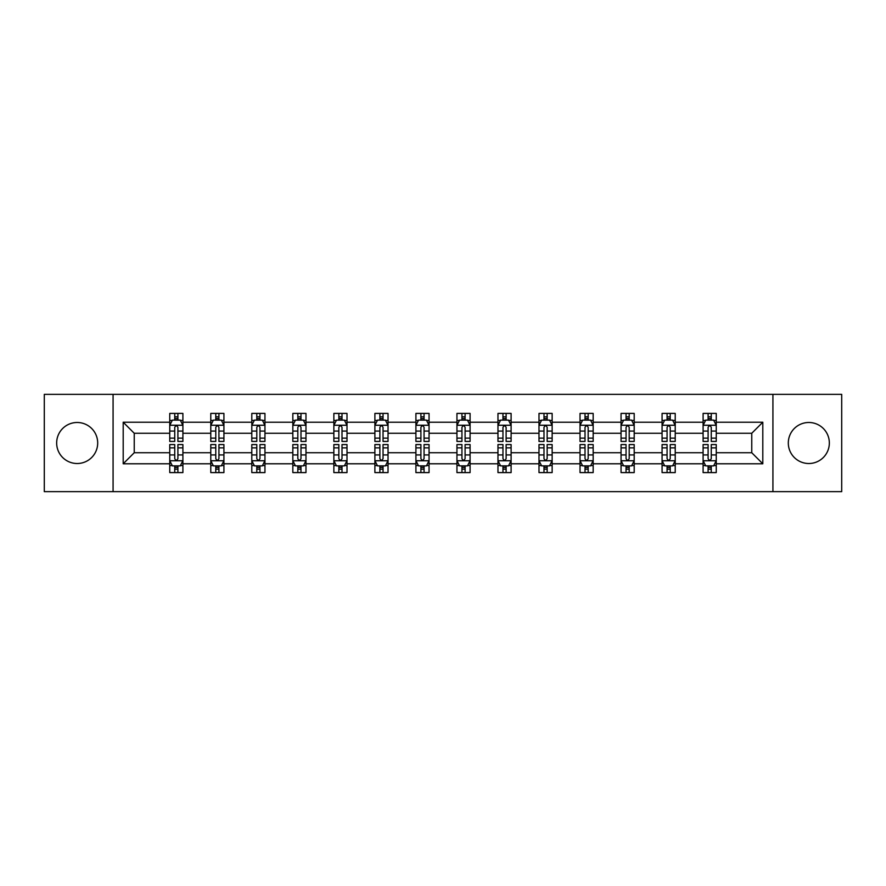 <?xml version="1.0" encoding="UTF-8"?>
<svg xmlns="http://www.w3.org/2000/svg" width="886" height="886" viewBox="0 0 886 886"><rect width="100%" height="100%" fill="white"/><g stroke="black" fill="none" stroke-linecap="round" stroke-linejoin="round"><path stroke-width="1.33" d="M808.829 422.489A20.511 20.511 0 0 0 788.307 443A20.511 20.511 0 0 0 808.829 463.511A20.511 20.511 0 0 0 829.34 443A20.511 20.511 0 0 0 808.829 422.489M77.171 422.489A20.511 20.511 0 0 0 56.66 443A20.511 20.511 0 0 0 77.171 463.511A20.511 20.511 0 0 0 97.693 443A20.511 20.511 0 0 0 77.171 422.489M772.924 394.348L44.3 394.348L44.3 491.652L841.7 491.652L841.7 394.348L772.924 394.348L772.924 491.652M716.253 463.777L716.253 452.735L751.76 452.735L762.802 463.777L716.253 463.777L716.253 472.592L711.259 472.592L711.259 465.881M113.076 491.652L113.076 394.348M703.096 463.777L675.221 463.777L675.221 452.735L703.096 452.735L703.096 472.592L716.253 472.592L716.253 465.56L713.784 465.56M675.221 463.777L675.221 472.592L670.226 472.592L670.226 465.881M662.075 463.777L634.199 463.777L634.199 452.735L662.075 452.735L662.075 472.592L675.221 472.592L675.221 465.56L672.751 465.56M634.199 463.777L634.199 472.592L629.204 472.592L629.204 465.881M621.053 463.777L593.166 463.777L593.166 452.735L621.053 452.735L621.053 472.592L634.199 472.592L634.199 465.56L631.729 465.56M593.166 463.777L593.166 472.592L588.171 472.592L588.171 465.881M580.02 463.777L552.144 463.777L552.144 452.735L580.02 452.735L580.02 472.592L593.166 472.592L593.166 465.56L590.696 465.56M552.144 463.777L552.144 472.592L547.149 472.592L547.149 465.881M538.998 463.777L511.111 463.777L511.111 452.735L538.998 452.735L538.998 472.592L552.144 472.592L552.144 465.56L549.674 465.56M511.111 463.777L511.111 472.592L506.116 472.592L506.116 465.881M497.965 463.777L470.089 463.777L470.089 452.735L497.965 452.735L497.965 472.592L511.111 472.592L511.111 465.56L508.642 465.56M470.089 463.777L470.089 472.592L465.095 472.592L465.095 465.881M456.943 463.777L429.057 463.777L429.057 452.735L456.943 452.735L456.943 472.592L470.089 472.592L470.089 465.56L467.62 465.56M429.057 463.777L429.057 472.592L424.062 472.592L424.062 465.881M415.911 463.777L388.035 463.777L388.035 452.735L415.911 452.735L415.911 472.592L429.057 472.592L429.057 465.56L426.587 465.56M388.035 463.777L388.035 472.592L383.04 472.592L383.04 465.881M374.889 463.777L347.002 463.777L347.002 452.735L374.889 452.735L374.889 472.592L388.035 472.592L388.035 465.56L385.565 465.56M347.002 463.777L347.002 472.592L342.007 472.592L342.007 465.881M333.856 463.777L305.98 463.777L305.98 452.735L333.856 452.735L333.856 472.592L347.002 472.592L347.002 465.56L344.532 465.56M305.98 463.777L305.98 472.592L300.985 472.592L300.985 465.881M292.834 463.777L264.947 463.777L264.947 452.735L292.834 452.735L292.834 472.592L305.98 472.592L305.98 465.56L303.51 465.56M264.947 463.777L264.947 472.592L259.952 472.592L259.952 465.881M251.801 463.777L223.925 463.777L223.925 452.735L251.801 452.735L251.801 472.592L264.947 472.592L264.947 465.56L262.477 465.56M223.925 463.777L223.925 472.592L218.931 472.592L218.931 465.881M210.779 463.777L182.904 463.777L182.904 452.735L210.779 452.735L210.779 472.592L223.925 472.592L223.925 465.56L221.456 465.56M182.904 463.777L182.904 472.592L177.898 472.592L177.898 465.881M169.747 463.777L123.198 463.777L123.198 422.223L169.747 422.223L169.747 433.265L134.24 433.265L134.24 452.735L169.747 452.735L169.747 472.592L182.904 472.592L182.904 465.56L180.423 465.56M172.216 420.44L169.747 420.44L169.747 413.408L169.747 422.223M174.741 420.119L174.741 413.408L169.747 413.408L182.904 413.408L182.904 422.223L210.779 422.223L210.779 413.408L223.925 413.408L223.925 422.223L251.801 422.223L251.801 413.408L264.947 413.408L264.947 422.223L292.834 422.223L292.834 413.408L305.98 413.408L305.98 422.223L333.856 422.223L333.856 413.408L347.002 413.408L347.002 422.223L374.889 422.223L374.889 413.408L388.035 413.408L388.035 422.223L415.911 422.223L415.911 413.408L429.057 413.408L429.057 422.223L456.943 422.223L456.943 413.408L470.089 413.408L470.089 422.223L497.965 422.223L497.965 413.408L511.111 413.408L511.111 422.223L538.998 422.223L538.998 413.408L552.144 413.408L552.144 422.223L580.02 422.223L580.02 413.408L593.166 413.408L593.166 422.223L621.053 422.223L621.053 413.408L634.199 413.408L634.199 422.223L662.075 422.223L662.075 413.408L675.221 413.408L675.221 422.223L703.096 422.223L703.096 413.408L716.253 413.408L716.253 422.223L762.802 422.223L762.802 463.777M703.096 422.223L703.096 433.265L675.221 433.265L675.221 422.223M662.075 422.223L662.075 433.265L634.199 433.265L634.199 422.223M621.053 422.223L621.053 433.265L593.166 433.265L593.166 422.223M580.02 422.223L580.02 433.265L552.144 433.265L552.144 422.223M538.998 422.223L538.998 433.265L511.111 433.265L511.111 422.223M497.965 422.223L497.965 433.265L470.089 433.265L470.089 422.223M456.943 422.223L456.943 433.265L429.057 433.265L429.057 422.223M415.911 422.223L415.911 433.265L388.035 433.265L388.035 422.223M374.889 422.223L374.889 433.265L347.002 433.265L347.002 422.223M333.856 422.223L333.856 433.265L305.98 433.265L305.98 422.223M292.834 422.223L292.834 433.265L264.947 433.265L264.947 422.223M251.801 422.223L251.801 433.265L223.925 433.265L223.925 422.223M210.779 422.223L210.779 433.265L182.904 433.265L182.904 422.223M123.198 422.223L134.24 433.265M751.76 452.735L751.76 433.265L716.253 433.265L716.253 422.223M708.102 419.986L711.259 419.986M667.069 419.986L670.226 419.986M626.048 419.986L629.204 419.986M585.015 419.986L588.171 419.986M543.993 419.986L547.149 419.986M502.96 419.986L506.116 419.986M461.938 419.986L465.095 419.986M420.905 419.986L424.062 419.986M379.884 419.986L383.04 419.986M338.851 419.986L342.007 419.986M297.829 419.986L300.985 419.986M256.796 419.986L259.952 419.986M215.774 419.986L218.931 419.986M174.741 419.986L177.898 419.986M174.741 466.014L177.898 466.014M215.774 466.014L218.931 466.014M256.796 466.014L259.952 466.014M297.829 466.014L300.985 466.014M338.851 466.014L342.007 466.014M379.884 466.014L383.04 466.014M420.905 466.014L424.062 466.014M461.938 466.014L465.095 466.014M502.96 466.014L506.116 466.014M543.993 466.014L547.149 466.014M585.015 466.014L588.171 466.014M626.048 466.014L629.204 466.014M667.069 466.014L670.226 466.014M708.102 466.014L711.259 466.014M134.24 452.735L123.198 463.777M762.802 422.223L751.76 433.265M177.898 416.83L174.741 416.83M169.747 438.127L169.747 441.427L174.741 441.427L174.741 438.127L169.747 438.127L169.747 433.265M182.904 433.265L182.904 441.427L177.898 441.427L177.898 427.351C176.846 425.324 175.793 425.324 174.741 427.351L174.741 438.127M180.423 420.44L182.904 420.44L182.904 413.408L177.898 413.408L177.898 420.119M182.904 425.38L180.268 420.119L172.382 420.119L169.747 425.38M174.741 469.17L177.898 469.17M182.904 447.873L182.904 444.573L177.898 444.573L177.898 447.873L182.904 447.873L182.904 452.735M169.747 452.735L169.747 444.573L174.741 444.573L174.741 458.649C175.793 460.676 176.846 460.676 177.898 458.649L177.898 447.873M172.216 465.56L169.747 465.56L169.747 472.592L174.741 472.592L174.741 465.881M169.747 460.62L172.382 465.881L180.268 465.881L182.904 460.62M218.931 416.83L215.774 416.83M213.249 420.44L210.779 420.44L210.779 413.408L215.774 413.408L215.774 420.119M210.779 438.127L210.779 441.427L215.774 441.427L215.774 438.127L210.779 438.127L210.779 433.265M223.925 433.265L223.925 441.427L218.931 441.427L218.931 427.351C217.878 425.324 216.826 425.324 215.774 427.351L215.774 438.127M221.456 420.44L223.925 420.44L223.925 413.408L218.931 413.408L218.931 420.119M223.925 425.38L221.301 420.119L213.404 420.119L210.779 425.38M259.952 416.83L256.796 416.83M254.271 420.44L251.801 420.44L251.801 413.408L256.796 413.408L256.796 420.119M251.801 438.127L251.801 441.427L256.796 441.427L256.796 438.127L251.801 438.127L251.801 433.265M264.947 433.265L264.947 441.427L259.952 441.427L259.952 427.351C258.9 425.324 257.848 425.324 256.796 427.351L256.796 438.127M262.477 420.44L264.947 420.44L264.947 413.408L259.952 413.408L259.952 420.119M264.947 425.38L262.322 420.119L254.437 420.119L251.801 425.38M215.774 469.17L218.931 469.17M223.925 447.873L223.925 444.573L218.931 444.573L218.931 447.873L223.925 447.873L223.925 452.735M210.779 452.735L210.779 444.573L215.774 444.573L215.774 458.649C216.826 460.676 217.878 460.676 218.931 458.649L218.931 447.873M213.249 465.56L210.779 465.56L210.779 472.592L215.774 472.592L215.774 465.881M210.779 460.62L213.404 465.881L221.301 465.881L223.925 460.62M256.796 469.17L259.952 469.17M264.947 447.873L264.947 444.573L259.952 444.573L259.952 447.873L264.947 447.873L264.947 452.735M251.801 452.735L251.801 444.573L256.796 444.573L256.796 458.649C257.848 460.676 258.9 460.676 259.952 458.649L259.952 447.873M254.271 465.56L251.801 465.56L251.801 472.592L256.796 472.592L256.796 465.881M251.801 460.62L254.437 465.881L262.322 465.881L264.947 460.62M300.985 416.83L297.829 416.83M295.304 420.44L292.834 420.44L292.834 413.408L297.829 413.408L297.829 420.119M292.834 438.127L292.834 441.427L297.829 441.427L297.829 438.127L292.834 438.127L292.834 433.265M305.98 433.265L305.98 441.427L300.985 441.427L300.985 427.351C299.933 425.324 298.881 425.324 297.829 427.351L297.829 438.127M303.51 420.44L305.98 420.44L305.98 413.408L300.985 413.408L300.985 420.119M305.98 425.38L303.355 420.119L295.459 420.119L292.834 425.38M297.829 469.17L300.985 469.17M305.98 447.873L305.98 444.573L300.985 444.573L300.985 447.873L305.98 447.873L305.98 452.735M292.834 452.735L292.834 444.573L297.829 444.573L297.829 458.649C298.881 460.676 299.933 460.676 300.985 458.649L300.985 447.873M295.304 465.56L292.834 465.56L292.834 472.592L297.829 472.592L297.829 465.881M292.834 460.62L295.459 465.881L303.355 465.881L305.98 460.62M342.007 416.83L338.851 416.83M336.326 420.44L333.856 420.44L333.856 413.408L338.851 413.408L338.851 420.119M333.856 438.127L333.856 441.427L338.851 441.427L338.851 438.127L333.856 438.127L333.856 433.265M347.002 433.265L347.002 441.427L342.007 441.427L342.007 427.351C340.955 425.324 339.903 425.324 338.851 427.351L338.851 438.127M344.532 420.44L347.002 420.44L347.002 413.408L342.007 413.408L342.007 420.119M347.002 425.38L344.377 420.119L336.492 420.119L333.856 425.38M338.851 469.17L342.007 469.17M347.002 447.873L347.002 444.573L342.007 444.573L342.007 447.873L347.002 447.873L347.002 452.735M333.856 452.735L333.856 444.573L338.851 444.573L338.851 458.649C339.903 460.676 340.955 460.676 342.007 458.649L342.007 447.873M336.326 465.56L333.856 465.56L333.856 472.592L338.851 472.592L338.851 465.881M333.856 460.62L336.492 465.881L344.377 465.881L347.002 460.62M383.04 416.83L379.884 416.83M377.358 420.44L374.889 420.44L374.889 413.408L379.884 413.408L379.884 420.119M374.889 438.127L374.889 441.427L379.884 441.427L379.884 438.127L374.889 438.127L374.889 433.265M388.035 433.265L388.035 441.427L383.04 441.427L383.04 427.351C381.988 425.324 380.936 425.324 379.884 427.351L379.884 438.127M385.565 420.44L388.035 420.44L388.035 413.408L383.04 413.408L383.04 420.119M388.035 425.38L385.399 420.119L377.514 420.119L374.889 425.38M379.884 469.17L383.04 469.17M388.035 447.873L388.035 444.573L383.04 444.573L383.04 447.873L388.035 447.873L388.035 452.735M374.889 452.735L374.889 444.573L379.884 444.573L379.884 458.649C380.936 460.676 381.988 460.676 383.04 458.649L383.04 447.873M377.358 465.56L374.889 465.56L374.889 472.592L379.884 472.592L379.884 465.881M374.889 460.62L377.514 465.881L385.399 465.881L388.035 460.62M424.062 416.83L420.905 416.83M418.38 420.44L415.911 420.44L415.911 413.408L420.905 413.408L420.905 420.119M415.911 438.127L415.911 441.427L420.905 441.427L420.905 438.127L415.911 438.127L415.911 433.265M429.057 433.265L429.057 441.427L424.062 441.427L424.062 427.351C423.01 425.324 421.957 425.324 420.905 427.351L420.905 438.127M426.587 420.44L429.057 420.44L429.057 413.408L424.062 413.408L424.062 420.119M429.057 425.38L426.432 420.119L418.546 420.119L415.911 425.38M420.905 469.17L424.062 469.17M429.057 447.873L429.057 444.573L424.062 444.573L424.062 447.873L429.057 447.873L429.057 452.735M415.911 452.735L415.911 444.573L420.905 444.573L420.905 458.649C421.957 460.676 423.01 460.676 424.062 458.649L424.062 447.873M418.38 465.56L415.911 465.56L415.911 472.592L420.905 472.592L420.905 465.881M415.911 460.62L418.546 465.881L426.432 465.881L429.057 460.62M465.095 416.83L461.938 416.83M459.413 420.44L456.943 420.44L456.943 413.408L461.938 413.408L461.938 420.119M456.943 438.127L456.943 441.427L461.938 441.427L461.938 438.127L456.943 438.127L456.943 433.265M470.089 433.265L470.089 441.427L465.095 441.427L465.095 427.351C464.042 425.324 462.99 425.324 461.938 427.351L461.938 438.127M467.62 420.44L470.089 420.44L470.089 413.408L465.095 413.408L465.095 420.119M470.089 425.38L467.454 420.119L459.568 420.119L456.943 425.38M461.938 469.17L465.095 469.17M470.089 447.873L470.089 444.573L465.095 444.573L465.095 447.873L470.089 447.873L470.089 452.735M456.943 452.735L456.943 444.573L461.938 444.573L461.938 458.649C462.99 460.676 464.042 460.676 465.095 458.649L465.095 447.873M459.413 465.56L456.943 465.56L456.943 472.592L461.938 472.592L461.938 465.881M456.943 460.62L459.568 465.881L467.454 465.881L470.089 460.62M506.116 416.83L502.96 416.83M500.435 420.44L497.965 420.44L497.965 413.408L502.96 413.408L502.96 420.119M497.965 438.127L497.965 441.427L502.96 441.427L502.96 438.127L497.965 438.127L497.965 433.265M511.111 433.265L511.111 441.427L506.116 441.427L506.116 427.351C505.064 425.324 504.012 425.324 502.96 427.351L502.96 438.127M508.642 420.44L511.111 420.44L511.111 413.408L506.116 413.408L506.116 420.119M511.111 425.38L508.486 420.119L500.601 420.119L497.965 425.38M502.96 469.17L506.116 469.17M511.111 447.873L511.111 444.573L506.116 444.573L506.116 447.873L511.111 447.873L511.111 452.735M497.965 452.735L497.965 444.573L502.96 444.573L502.96 458.649C504.012 460.676 505.064 460.676 506.116 458.649L506.116 447.873M500.435 465.56L497.965 465.56L497.965 472.592L502.96 472.592L502.96 465.881M497.965 460.62L500.601 465.881L508.486 465.881L511.111 460.62M547.149 416.83L543.993 416.83M541.468 420.44L538.998 420.44L538.998 413.408L543.993 413.408L543.993 420.119M538.998 438.127L538.998 441.427L543.993 441.427L543.993 438.127L538.998 438.127L538.998 433.265M552.144 433.265L552.144 441.427L547.149 441.427L547.149 427.351C546.097 425.324 545.045 425.324 543.993 427.351L543.993 438.127M549.674 420.44L552.144 420.44L552.144 413.408L547.149 413.408L547.149 420.119M552.144 425.38L549.508 420.119L541.623 420.119L538.998 425.38M543.993 469.17L547.149 469.17M552.144 447.873L552.144 444.573L547.149 444.573L547.149 447.873L552.144 447.873L552.144 452.735M538.998 452.735L538.998 444.573L543.993 444.573L543.993 458.649C545.045 460.676 546.097 460.676 547.149 458.649L547.149 447.873M541.468 465.56L538.998 465.56L538.998 472.592L543.993 472.592L543.993 465.881M538.998 460.62L541.623 465.881L549.508 465.881L552.144 460.62M588.171 416.83L585.015 416.83M582.49 420.44L580.02 420.44L580.02 413.408L585.015 413.408L585.015 420.119M580.02 438.127L580.02 441.427L585.015 441.427L585.015 438.127L580.02 438.127L580.02 433.265M593.166 433.265L593.166 441.427L588.171 441.427L588.171 427.351C587.119 425.324 586.067 425.324 585.015 427.351L585.015 438.127M590.696 420.44L593.166 420.44L593.166 413.408L588.171 413.408L588.171 420.119M593.166 425.38L590.541 420.119L582.645 420.119L580.02 425.38M585.015 469.17L588.171 469.17M593.166 447.873L593.166 444.573L588.171 444.573L588.171 447.873L593.166 447.873L593.166 452.735M580.02 452.735L580.02 444.573L585.015 444.573L585.015 458.649C586.067 460.676 587.119 460.676 588.171 458.649L588.171 447.873M582.49 465.56L580.02 465.56L580.02 472.592L585.015 472.592L585.015 465.881M580.02 460.62L582.645 465.881L590.541 465.881L593.166 460.62M629.204 416.83L626.048 416.83M623.522 420.44L621.053 420.44L621.053 413.408L626.048 413.408L626.048 420.119M621.053 438.127L621.053 441.427L626.048 441.427L626.048 438.127L621.053 438.127L621.053 433.265M634.199 433.265L634.199 441.427L629.204 441.427L629.204 427.351C628.152 425.324 627.1 425.324 626.048 427.351L626.048 438.127M631.729 420.44L634.199 420.44L634.199 413.408L629.204 413.408L629.204 420.119M634.199 425.38L631.563 420.119L623.678 420.119L621.053 425.38M626.048 469.17L629.204 469.17M634.199 447.873L634.199 444.573L629.204 444.573L629.204 447.873L634.199 447.873L634.199 452.735M621.053 452.735L621.053 444.573L626.048 444.573L626.048 458.649C627.1 460.676 628.152 460.676 629.204 458.649L629.204 447.873M623.522 465.56L621.053 465.56L621.053 472.592L626.048 472.592L626.048 465.881M621.053 460.62L623.678 465.881L631.563 465.881L634.199 460.62M670.226 416.83L667.069 416.83M664.544 420.44L662.075 420.44L662.075 413.408L667.069 413.408L667.069 420.119M662.075 438.127L662.075 441.427L667.069 441.427L667.069 438.127L662.075 438.127L662.075 433.265M675.221 433.265L675.221 441.427L670.226 441.427L670.226 427.351C669.174 425.324 668.122 425.324 667.069 427.351L667.069 438.127M672.751 420.44L675.221 420.44L675.221 413.408L670.226 413.408L670.226 420.119M675.221 425.38L672.596 420.119L664.699 420.119L662.075 425.38M667.069 469.17L670.226 469.17M675.221 447.873L675.221 444.573L670.226 444.573L670.226 447.873L675.221 447.873L675.221 452.735M662.075 452.735L662.075 444.573L667.069 444.573L667.069 458.649C668.122 460.676 669.174 460.676 670.226 458.649L670.226 447.873M664.544 465.56L662.075 465.56L662.075 472.592L667.069 472.592L667.069 465.881M662.075 460.62L664.699 465.881L672.596 465.881L675.221 460.62M711.259 416.83L708.102 416.83M705.577 420.44L703.096 420.44L703.096 413.408L708.102 413.408L708.102 420.119M703.096 438.127L703.096 441.427L708.102 441.427L708.102 438.127L703.096 438.127L703.096 433.265M716.253 433.265L716.253 441.427L711.259 441.427L711.259 427.351C710.207 425.324 709.154 425.324 708.102 427.351L708.102 438.127M713.784 420.44L716.253 420.44L716.253 413.408L711.259 413.408L711.259 420.119M716.253 425.38L713.618 420.119L705.732 420.119L703.096 425.38M708.102 469.17L711.259 469.17M716.253 447.873L716.253 444.573L711.259 444.573L711.259 447.873L716.253 447.873L716.253 452.735M703.096 452.735L703.096 444.573L708.102 444.573L708.102 458.649C709.154 460.676 710.207 460.676 711.259 458.649L711.259 447.873M705.577 465.56L703.096 465.56L703.096 472.592L708.102 472.592L708.102 465.881M703.096 460.62L705.732 465.881L713.618 465.881L716.253 460.62M182.837 425.247L169.813 425.247M182.904 438.127L177.898 438.127M174.741 431.072L169.747 431.072M182.904 431.072L177.898 431.072M177.898 418.502L174.741 418.502M169.813 460.753L182.837 460.753M169.747 447.873L174.741 447.873M177.898 454.928L182.904 454.928M169.747 454.928L174.741 454.928M174.741 467.498L177.898 467.498M223.859 425.247L210.846 425.247M223.925 438.127L218.931 438.127M215.774 431.072L210.779 431.072M223.925 431.072L218.931 431.072M218.931 418.502L215.774 418.502M264.892 425.247L251.868 425.247M264.947 438.127L259.952 438.127M256.796 431.072L251.801 431.072M264.947 431.072L259.952 431.072M259.952 418.502L256.796 418.502M210.846 460.753L223.859 460.753M210.779 447.873L215.774 447.873M218.931 454.928L223.925 454.928M210.779 454.928L215.774 454.928M215.774 467.498L218.931 467.498M251.868 460.753L264.892 460.753M251.801 447.873L256.796 447.873M259.952 454.928L264.947 454.928M251.801 454.928L256.796 454.928M256.796 467.498L259.952 467.498M305.914 425.247L292.901 425.247M305.98 438.127L300.985 438.127M297.829 431.072L292.834 431.072M305.98 431.072L300.985 431.072M300.985 418.502L297.829 418.502M292.901 460.753L305.914 460.753M292.834 447.873L297.829 447.873M300.985 454.928L305.98 454.928M292.834 454.928L297.829 454.928M297.829 467.498L300.985 467.498M346.947 425.247L333.922 425.247M347.002 438.127L342.007 438.127M338.851 431.072L333.856 431.072M347.002 431.072L342.007 431.072M342.007 418.502L338.851 418.502M333.922 460.753L346.947 460.753M333.856 447.873L338.851 447.873M342.007 454.928L347.002 454.928M333.856 454.928L338.851 454.928M338.851 467.498L342.007 467.498M387.968 425.247L374.955 425.247M388.035 438.127L383.04 438.127M379.884 431.072L374.889 431.072M388.035 431.072L383.04 431.072M383.04 418.502L379.884 418.502M374.955 460.753L387.968 460.753M374.889 447.873L379.884 447.873M383.04 454.928L388.035 454.928M374.889 454.928L379.884 454.928M379.884 467.498L383.04 467.498M428.99 425.247L415.977 425.247M429.057 438.127L424.062 438.127M420.905 431.072L415.911 431.072M429.057 431.072L424.062 431.072M424.062 418.502L420.905 418.502M415.977 460.753L428.99 460.753M415.911 447.873L420.905 447.873M424.062 454.928L429.057 454.928M415.911 454.928L420.905 454.928M420.905 467.498L424.062 467.498M470.023 425.247L457.01 425.247M470.089 438.127L465.095 438.127M461.938 431.072L456.943 431.072M470.089 431.072L465.095 431.072M465.095 418.502L461.938 418.502M457.01 460.753L470.023 460.753M456.943 447.873L461.938 447.873M465.095 454.928L470.089 454.928M456.943 454.928L461.938 454.928M461.938 467.498L465.095 467.498M511.045 425.247L498.032 425.247M511.111 438.127L506.116 438.127M502.96 431.072L497.965 431.072M511.111 431.072L506.116 431.072M506.116 418.502L502.96 418.502M498.032 460.753L511.045 460.753M497.965 447.873L502.96 447.873M506.116 454.928L511.111 454.928M497.965 454.928L502.96 454.928M502.96 467.498L506.116 467.498M552.078 425.247L539.053 425.247M552.144 438.127L547.149 438.127M543.993 431.072L538.998 431.072M552.144 431.072L547.149 431.072M547.149 418.502L543.993 418.502M539.053 460.753L552.078 460.753M538.998 447.873L543.993 447.873M547.149 454.928L552.144 454.928M538.998 454.928L543.993 454.928M543.993 467.498L547.149 467.498M593.099 425.247L580.086 425.247M593.166 438.127L588.171 438.127M585.015 431.072L580.02 431.072M593.166 431.072L588.171 431.072M588.171 418.502L585.015 418.502M580.086 460.753L593.099 460.753M580.02 447.873L585.015 447.873M588.171 454.928L593.166 454.928M580.02 454.928L585.015 454.928M585.015 467.498L588.171 467.498M634.132 425.247L621.108 425.247M634.199 438.127L629.204 438.127M626.048 431.072L621.053 431.072M634.199 431.072L629.204 431.072M629.204 418.502L626.048 418.502M621.108 460.753L634.132 460.753M621.053 447.873L626.048 447.873M629.204 454.928L634.199 454.928M621.053 454.928L626.048 454.928M626.048 467.498L629.204 467.498M675.154 425.247L662.141 425.247M675.221 438.127L670.226 438.127M667.069 431.072L662.075 431.072M675.221 431.072L670.226 431.072M670.226 418.502L667.069 418.502M662.141 460.753L675.154 460.753M662.075 447.873L667.069 447.873M670.226 454.928L675.221 454.928M662.075 454.928L667.069 454.928M667.069 467.498L670.226 467.498M716.187 425.247L703.163 425.247M716.253 438.127L711.259 438.127M708.102 431.072L703.096 431.072M716.253 431.072L711.259 431.072M711.259 418.502L708.102 418.502M703.163 460.753L716.187 460.753M703.096 447.873L708.102 447.873M711.259 454.928L716.253 454.928M703.096 454.928L708.102 454.928M708.102 467.498L711.259 467.498"/></g></svg>
